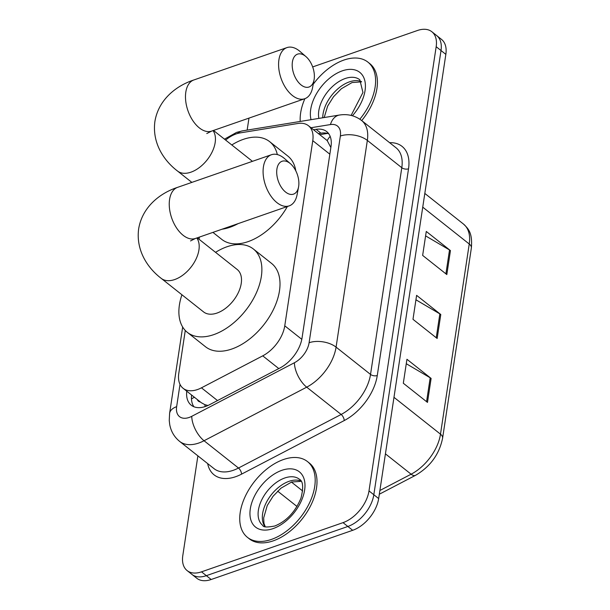 <?xml version="1.0" encoding="UTF-8"?>
<svg xmlns="http://www.w3.org/2000/svg" width="610" height="610" viewBox="0 0 610 610"><rect width="100%" height="100%" fill="white"/><g stroke="black" fill="none" stroke-linecap="round" stroke-linejoin="round"><path stroke-width="0.91" d="M185.272 330.46L178.791 373.343A29.005 17.492 -51.6 0 0 183.122 388.311A29.005 17.492 -51.6 0 0 201.445 387.83L262.735 355.851A29.005 17.492 -51.6 0 0 284.763 325.824L312.77 140.666A29.005 17.492 -51.6 0 0 308.431 125.706A29.005 17.492 -51.6 0 0 297.871 123.487L239.997 132.927A29.005 17.492 -51.6 0 0 236.169 133.918A29.005 17.492 -51.6 0 0 225.616 140.064M183.122 388.311L201.262 402.684L204.861 404.659L207.949 405.497M330.856 147.528L327.204 140.582L308.431 125.706M199.394 237.092L199.066 239.273M312.671 66.932L417.453 30.5A29.005 17.492 128.4 0 1 431.842 31.735A29.005 17.492 128.4 0 1 436.173 46.703L368.997 490.905A29.005 17.492 128.4 0 1 343.026 522.64L201.513 571.837A29.005 17.492 128.4 0 1 187.133 570.602A29.005 17.492 128.4 0 1 182.794 555.641L197.884 455.853M247.149 130.113L248.964 118.126M187.133 570.602L196.801 578.265A29.005 17.492 128.4 0 0 211.182 579.5L352.694 530.303A29.005 17.492 128.4 0 0 378.665 498.568L445.849 54.359A29.005 17.492 128.4 0 0 441.51 39.398L436.676 35.563A29.005 17.492 128.4 0 1 441.015 50.531L373.831 494.733A29.005 17.492 128.4 0 1 347.86 526.476L206.348 575.672A29.005 17.492 128.4 0 1 191.967 574.437A29.005 17.492 128.4 0 0 206.348 575.672L347.86 526.476A29.005 17.492 128.4 0 0 373.831 494.733L441.015 50.531A29.005 17.492 128.4 0 0 436.676 35.563L431.842 31.735M186.759 391.193A29.005 17.492 -51.6 0 0 191.227 405.2A29.005 17.492 -51.6 0 0 209.543 404.72L280.028 367.944A29.005 17.492 -51.6 0 0 302.057 337.917L331.001 146.537A29.005 17.492 -51.6 0 0 326.67 131.569A29.005 17.492 -51.6 0 0 316.11 129.35L313.563 129.77M193.927 406.763A29.005 17.492 128.4 0 1 191.601 395.021M318.397 133.598L320.944 133.186A29.005 17.492 128.4 0 1 328.805 133.842M446.825 274.561L422.646 255.407L426.276 231.442L450.447 250.596L446.825 274.561M427.488 402.394L403.317 383.24L406.939 359.275L431.117 378.421L427.488 402.394M437.156 338.474L412.985 319.327L416.607 295.354L440.778 314.508L437.156 338.474M415.936 299.792L439.848 313.875A7.732 4.247 8.6 0 1 440.778 314.508M406.268 363.712L430.187 377.788A7.732 4.247 8.6 0 1 431.117 378.421M425.605 235.879L449.517 249.963A7.732 4.247 8.6 0 1 450.447 250.596M300.227 121.451A48.335 29.158 128.4 0 1 304.87 98.69M313.22 84.264A48.335 29.158 128.4 0 1 343.918 60.054A48.335 29.158 128.4 0 1 367.899 62.113A48.335 29.158 128.4 0 1 359.839 119.209M367.899 62.113L369.706 63.547A48.335 29.158 128.4 0 1 361.707 120.582M292.404 61.961A17.4 10.065 70.8 0 0 300.875 84.767A17.4 10.065 70.8 0 0 314.058 79.826A17.4 10.065 70.8 0 0 314.165 79.201A17.4 10.065 70.8 0 0 306.006 56.654A17.4 10.065 70.8 0 0 292.404 61.961M314.058 79.826L312.594 87.55A27.069 15.662 -109.2 0 1 304.725 98.736A27.069 15.662 -109.2 0 1 285.899 88.214A27.069 15.662 -109.2 0 1 278.915 59.765A27.069 15.662 -109.2 0 1 286.952 47.603A27.069 15.662 -109.2 0 1 300.067 51.499L306.006 56.654M238.106 223.634A53.169 32.071 128.4 0 1 229.97 227.263A53.169 32.071 128.4 0 1 222.093 229.2M231.792 144.959A53.169 32.071 128.4 0 1 243.268 139.377A53.169 32.071 128.4 0 1 269.635 141.642A53.169 32.071 128.4 0 1 277.314 154.566M287.371 206.5A53.169 32.071 128.4 0 1 248.102 241.629A53.169 32.071 128.4 0 1 221.735 239.364L212.928 232.387M269.635 141.642L287.767 156.007A53.169 32.071 128.4 0 1 295.812 170.861M276.909 169.084A17.4 10.065 70.8 0 0 285.381 191.891A17.4 10.065 70.8 0 0 298.565 186.942A17.4 10.065 70.8 0 0 298.671 186.317A17.4 10.065 70.8 0 0 290.505 163.77A17.4 10.065 70.8 0 0 276.909 169.084M298.565 186.942L297.1 194.666A27.069 15.662 -109.2 0 1 289.231 205.86A27.069 15.662 -109.2 0 1 270.405 195.33A27.069 15.662 -109.2 0 1 263.421 166.881A27.069 15.662 -109.2 0 1 271.458 154.719A27.069 15.662 -109.2 0 1 284.573 158.615L290.505 163.77M190.526 240.935L195.391 238.479A27.069 15.662 70.8 0 1 176.564 227.957A27.069 15.662 70.8 0 1 169.572 199.508A27.069 15.662 70.8 0 1 177.609 187.346C159.82 193.149 142.221 207.103 138.645 228.925C135.763 250.71 147.948 268.301 161.261 278.396L203.572 311.916A27.069 16.325 -51.6 0 0 217 313.067A27.069 16.325 -51.6 0 0 238.495 292.251A27.069 16.325 -51.6 0 0 237.191 269.483L197.251 237.839M215.551 252.334A53.169 32.071 128.4 0 1 227.027 246.753A53.169 32.071 128.4 0 1 253.402 249.017A53.169 32.071 128.4 0 1 255.964 293.753A53.169 32.071 128.4 0 1 213.736 334.638A53.169 32.071 128.4 0 1 187.361 332.374A53.169 32.071 128.4 0 1 181.932 294.767M253.402 249.017L271.526 263.383A53.169 32.071 128.4 0 1 274.096 308.119A53.169 32.071 128.4 0 1 231.869 349.004A53.169 32.071 128.4 0 1 205.494 346.739L187.361 332.374M271.427 539.415A48.335 29.158 128.4 0 1 247.446 537.357A48.335 29.158 128.4 0 1 245.113 496.685A48.335 29.158 128.4 0 1 283.505 459.521A48.335 29.158 128.4 0 1 307.486 461.579A48.335 29.158 128.4 0 1 309.819 502.243A48.335 29.158 128.4 0 1 271.427 539.415M307.486 461.579L309.293 463.013A48.335 29.158 128.4 0 1 311.626 503.677A48.335 29.158 128.4 0 1 273.234 540.849A48.335 29.158 128.4 0 1 249.261 538.79L247.446 537.357M205.158 406.588A29.005 13.763 -117.6 0 1 204.861 404.659M197.297 399.542A9.668 5.833 -51.6 0 0 200.385 401.982M327.204 140.582A29.005 19.291 -99.3 0 1 330.162 136.365M194.445 397.278A29.005 15.921 -171.4 0 0 191.464 399.001M329.842 154.2L312.77 140.666M301.813 339.328L284.763 325.824M278.8 368.577L262.735 355.851M217.511 400.564L201.445 387.83M180.011 384.376L176.641 406.672A19.337 11.666 -51.6 0 0 189.123 417.469A19.337 11.666 -51.6 0 0 191.746 416.325L294.401 362.752A19.337 11.666 -51.6 0 0 309.095 342.736L340.357 136.022A19.337 11.666 -51.6 0 0 330.429 124.562L310.993 127.734M340.357 136.022A19.337 10.614 8.6 0 1 367.342 140.414L336.079 347.136A38.666 23.325 128.4 0 1 306.7 387.167L204.037 440.74A38.666 23.325 128.4 0 1 198.791 443.028A38.666 23.325 128.4 0 1 179.614 441.381L214.064 468.671A38.666 23.325 -51.6 0 0 233.241 470.318A38.666 23.325 -51.6 0 0 238.487 468.03L341.15 414.457A38.666 23.325 -51.6 0 0 370.529 374.426L401.792 167.712A38.666 23.325 -51.6 0 0 396.012 147.757L361.562 120.467A38.666 23.325 128.4 0 1 367.342 140.414L401.792 167.712A4.834 2.653 -171.4 0 0 408.532 168.81L377.27 375.531A43.501 26.245 128.4 0 1 344.223 420.564L241.56 474.138A43.501 26.245 128.4 0 1 207.659 463.6M241.56 474.138A4.834 2.295 62.4 0 0 238.487 468.03L204.037 440.74A19.337 9.173 -117.6 0 1 191.746 416.325M389.607 142.687A43.501 26.245 128.4 0 1 408.532 168.81M436.173 46.703L445.849 54.359M201.513 571.837L211.182 579.5M343.026 522.64L352.694 530.303M368.997 490.905L378.665 498.568M294.401 362.752A19.337 9.173 -117.6 0 0 306.7 387.167L341.15 414.457A4.834 2.295 62.4 0 1 344.223 420.564M309.095 342.736A19.337 10.614 8.6 0 1 336.079 347.136L370.529 374.426A4.834 2.653 -171.4 0 0 377.27 375.531M330.429 124.562A19.337 12.863 -99.3 0 1 339.404 115.054L242.452 130.875A19.337 12.863 -99.3 0 0 237.397 133.521M182.672 327.021L169.611 413.359A19.337 10.614 8.6 0 1 176.641 406.672M320.944 133.186L316.11 129.35M422.738 207.156L469.242 244A9.668 5.307 8.6 0 1 471.355 248.034L442.593 438.209A9.668 5.307 -171.4 0 0 440.489 434.167L469.242 244A38.666 23.325 -51.6 0 0 463.463 224.045C468.419 228.803 472.636 232.799 471.355 248.034M442.593 438.209C439.261 454.366 430.225 466.749 415.479 475.35A9.668 4.59 -117.6 0 1 411.109 474.199A38.666 23.325 -51.6 0 0 440.489 434.167L393.976 397.324M379.885 490.493L411.109 474.199L385.428 453.855M302.667 490.981L291.45 482.091M436.241 337.749L439.848 313.875M445.91 273.837L449.517 249.963M426.573 401.662L430.187 377.788M318.87 118.409A29.463 17.774 128.4 0 1 345.191 78.522A29.463 17.774 128.4 0 1 359.801 79.773L362.958 92.461L351.124 115.42M311.039 119.682A35.266 21.274 128.4 0 1 342.286 70.852A35.266 21.274 128.4 0 1 364.871 80.924A35.266 21.274 128.4 0 1 352.412 115.763M322.736 117.776A29.463 17.774 128.4 0 1 349.416 81.87A29.463 17.774 128.4 0 1 361.448 81.61M191.86 182.39L177.502 171.021C164.189 160.926 152.004 143.335 154.887 121.543C158.463 99.727 176.061 85.774 193.85 79.971A27.069 15.662 70.8 0 0 185.814 92.133A27.069 15.662 70.8 0 0 192.798 120.582A27.069 15.662 70.8 0 0 211.624 131.104L304.725 98.736M177.502 171.021A27.069 16.325 -51.6 0 0 190.93 172.172A27.069 16.325 -51.6 0 0 215.17 142.549A27.069 16.325 -51.6 0 0 213.05 130.609M161.261 278.396A27.069 16.325 -51.6 0 0 174.689 279.548A27.069 16.325 -51.6 0 0 198.929 249.932A27.069 16.325 -51.6 0 0 196.809 237.992M262.796 525.439A29.463 17.774 128.4 0 1 261.37 500.642A29.463 17.774 128.4 0 1 284.779 477.988A29.463 17.774 128.4 0 1 299.388 479.239C303.124 481.168 303.643 487.489 300.951 498.202C295.217 511.95 286.494 521.222 274.782 526.003C267.073 527.459 263.078 527.269 262.796 525.439M273.059 528.611A35.266 21.274 128.4 0 1 250.298 508.915A35.266 21.274 128.4 0 1 281.873 470.318A35.266 21.274 128.4 0 1 304.634 490.021A35.266 21.274 128.4 0 1 273.059 528.611M264.954 526.613A29.463 17.774 128.4 0 1 266.669 501.855A29.463 17.774 128.4 0 1 289.003 481.336A29.463 17.774 128.4 0 1 301.027 481.069M327.494 133.407L319.747 134.673M242.452 130.875L236.665 132.355L224.472 139.164M361.562 120.467C355.043 115.549 347.654 113.75 339.404 115.054M169.611 413.359L169.244 420.503L169.748 424.705C171.052 431.514 174.338 437.065 179.614 441.381M415.479 475.35L379.321 494.222M297.009 506.483L277.649 491.149M463.463 224.045L424.812 193.423M361.6 81.854L352.046 82.556L341.394 88.717L333.51 96.746L327.669 106.056L324.169 117.539M193.85 79.971L286.952 47.603M206.767 133.552L211.624 131.104M252.448 161.33L213.485 130.456M195.391 238.479L289.231 205.86M177.609 187.346L271.458 154.719M301.188 481.32L291.633 482.022L280.981 488.175L273.097 496.212L267.256 505.522L263.665 517.951L263.962 523.342L265.228 526.704"/></g></svg>
